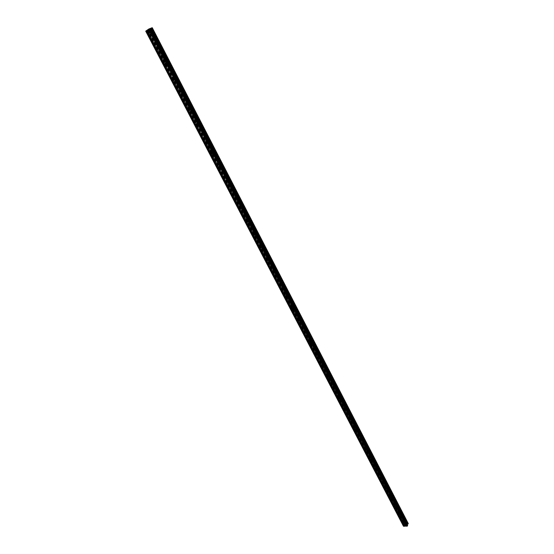 <?xml version="1.0" encoding="UTF-8"?>
<svg xmlns="http://www.w3.org/2000/svg" width="554" height="554" viewBox="0 0 554 554"><rect width="100%" height="100%" fill="white"/><g stroke="black" fill="none" stroke-linecap="round" stroke-linejoin="round"><path stroke-width="0.42" stroke-dasharray="2.77 2.08" d="M404.718 523.433L404.752 523.045L406.034 523.378L405.999 523.772L404.718 523.433M406.878 521.91L404.884 521.39L404.836 522.006L406.83 522.526L406.878 521.91L404.884 521.39L404.836 522.006L406.83 522.519L406.878 521.91M400.05 514.431L400.085 514.022L401.366 514.361L401.331 514.77L400.05 514.431M402.218 512.9L400.23 512.374L400.175 513.004L402.162 513.53L402.218 512.9L400.23 512.367L400.175 513.004L402.162 513.53L402.218 512.9M395.314 505.303L395.355 504.888L396.636 505.234L396.595 505.65L395.314 505.303M397.502 503.773L395.514 503.24L395.452 503.891L397.44 504.424L397.502 503.773L395.514 503.233L395.452 503.891L397.44 504.424L397.502 503.773M390.522 496.072L390.57 495.636L391.851 495.989L391.803 496.419L390.522 496.072M392.731 494.535L390.743 493.988L390.667 494.66L392.654 495.207L392.731 494.535M392.731 494.528L390.743 493.988L390.667 494.66L392.654 495.2L392.731 494.528M385.674 486.717L385.723 486.267L387.004 486.627L386.948 487.07L385.674 486.717M387.89 485.172L385.909 484.618L385.826 485.318L387.814 485.865L387.89 485.172L385.909 484.618L385.826 485.311L387.814 485.865L387.89 485.172M380.757 477.243L380.813 476.779L382.094 477.146L382.031 477.603L380.757 477.243M382.994 475.699L381.014 475.131L380.923 475.851L382.904 476.412L382.994 475.699M382.994 475.692L381.014 475.131L380.923 475.851L382.904 476.412L382.994 475.692M375.778 467.645L375.847 467.174L377.122 467.541L377.052 468.019L375.778 467.645M378.036 466.094L376.055 465.526L375.958 466.267L377.939 466.835L378.036 466.094L376.055 465.519L375.958 466.26L377.939 466.835L378.036 466.094M370.737 457.929L370.813 457.438L372.08 457.812L372.011 458.303L370.737 457.929M373.008 456.371L371.035 455.79L370.924 456.551L372.897 457.133L373.008 456.371L371.035 455.79L370.924 456.551L372.904 457.133L373.008 456.371M365.633 448.082L365.709 447.577L366.977 447.957L366.9 448.463L365.633 448.082M367.918 446.524L365.952 445.928L365.827 446.718L367.801 447.313L367.918 446.524L365.952 445.928L365.827 446.718L367.801 447.313L367.918 446.524M360.46 438.11L360.543 437.584L361.81 437.972L361.72 438.498L360.46 438.11M362.766 436.545L360.799 435.936L360.668 436.753L362.628 437.355L362.766 436.545L360.799 435.936L360.668 436.753L362.628 437.355L362.766 436.545M355.218 428L355.308 427.459L356.568 427.861L356.478 428.401L355.218 428M357.538 426.435L355.585 425.811L355.433 426.656L357.392 427.272L357.538 426.435L355.585 425.811L355.433 426.656L357.392 427.272L357.538 426.435M349.899 417.764L350.01 417.204L351.264 417.605L351.16 418.166L349.899 417.764M352.247 416.186L350.294 415.555L350.135 416.428L352.088 417.058L352.247 416.186L350.294 415.555L350.135 416.428L352.088 417.051L352.247 416.186M344.519 407.384L344.636 406.802L345.883 407.218L345.772 407.799L344.519 407.384M346.88 405.805L344.941 405.161L344.761 406.061L346.707 406.705L346.88 405.805L344.941 405.161L344.761 406.061L346.707 406.698L346.88 405.805M339.062 396.865L339.187 396.269L340.433 396.692L340.308 397.287L339.062 396.865M341.444 395.286L339.512 394.628L339.318 395.556L341.25 396.207L341.444 395.286L339.512 394.628L339.318 395.556L341.25 396.207L341.444 395.279M333.536 386.207L333.667 385.591L334.907 386.02L334.775 386.637L333.536 386.207M335.932 384.621L334.014 383.95L333.799 384.905L335.724 385.577L335.932 384.621L334.014 383.95L333.799 384.905L335.724 385.577L335.932 384.621M327.926 375.404L328.079 374.767L329.305 375.203L329.159 375.841L327.926 375.404M330.35 373.811L328.439 373.126L328.21 374.116L330.122 374.795L330.35 373.811L328.439 373.126L328.21 374.116L330.122 374.795L330.35 373.811M322.248 364.449L322.407 363.791L323.626 364.241L323.467 364.899L322.248 364.449M324.686 362.849L322.788 362.157L322.539 363.175L324.443 363.867L324.686 362.849L322.788 362.157L322.539 363.175L324.443 363.867L324.686 362.849M316.486 353.341L316.659 352.669L317.871 353.127L317.698 353.798L316.486 353.341M318.945 351.742L317.061 351.028L316.791 352.081L318.682 352.794L318.945 351.742L317.061 351.028L316.791 352.081L318.682 352.787L318.945 351.742M310.649 342.081L310.829 341.389L312.034 341.853L311.854 342.552L310.649 342.081M313.128 340.475L311.258 339.754L310.967 340.835L312.837 341.562L313.128 340.475L311.258 339.754L310.967 340.835L312.837 341.562L313.128 340.475M304.721 330.669L304.922 329.949L306.12 330.426L305.919 331.14L304.721 330.669M307.221 329.055L305.372 328.314L305.06 329.436L306.916 330.17L307.221 329.055L305.372 328.314L305.06 329.436L306.916 330.17L307.228 329.055M298.717 319.09L298.931 318.349L300.116 318.834L299.901 319.575L298.717 319.09M301.238 317.47L299.402 316.715L299.063 317.871L300.905 318.619L301.238 317.47L299.402 316.715L299.063 317.871L300.905 318.619L301.238 317.47M292.623 307.345L292.858 306.577L294.029 307.075L293.8 307.837L292.623 307.345M295.171 305.725L293.35 304.956L292.99 306.14L294.811 306.909L295.171 305.725L293.35 304.956L292.99 306.14L294.811 306.909L295.171 305.725M286.446 295.434L286.695 294.645L287.851 295.15L287.602 295.933L286.446 295.434M289.008 293.807L287.214 293.024L286.827 294.243L288.627 295.026L289.008 293.807L287.214 293.024L286.827 294.243L288.627 295.026L289.015 293.807M280.179 283.35L280.442 282.54L281.591 283.052L281.321 283.863L280.179 283.35M282.769 281.723L280.982 280.92L280.573 282.18L282.353 282.976L282.769 281.723L280.989 280.92L280.573 282.18L282.353 282.976L282.769 281.716M273.815 271.086L274.098 270.255L275.234 270.781L274.95 271.612L273.815 271.086M276.425 269.459L274.666 268.642L274.23 269.937L275.989 270.747L276.425 269.459M276.432 269.452L274.666 268.642L274.23 269.937L275.989 270.747L276.432 269.452M267.367 258.649L267.665 257.797L268.787 258.323L268.482 259.182L267.367 258.649M269.999 257.014L268.261 256.183L267.79 257.513L269.535 258.337L269.999 257.014L268.261 256.183L267.797 257.513L269.535 258.337L269.999 257.014M260.816 246.024L261.135 245.145L262.243 245.692L261.924 246.565L260.816 246.024M263.475 244.383L261.758 243.545L261.259 244.91L262.984 245.747L263.475 244.383L261.758 243.545L261.259 244.91L262.984 245.747L263.475 244.383M254.168 233.213L254.508 232.313L255.602 232.867L255.262 233.767L254.168 233.213M256.855 231.572L255.159 230.713L254.632 232.119L256.329 232.971L256.855 231.572L255.159 230.713L254.632 232.119L256.329 232.971L256.855 231.572M247.423 220.215L247.783 219.287L248.857 219.848L248.504 220.776L247.423 220.215M250.131 218.567L248.462 217.694L247.908 219.135L249.584 220.007L250.131 218.567L248.462 217.694L247.908 219.135L249.584 220L250.131 218.567M240.581 207.016L240.955 206.067L242.015 206.635L241.641 207.584L240.581 207.016M243.31 205.361L241.669 204.481L241.08 205.963L242.728 206.843L243.31 205.361L241.669 204.481L241.08 205.956L242.728 206.836L243.31 205.361M233.629 193.616L234.023 192.64L235.069 193.221L234.674 194.191L233.629 193.616M236.385 191.961L234.764 191.068L234.148 192.584L235.775 193.478L236.385 191.961L234.764 191.068L234.148 192.584L235.775 193.478L236.385 191.961M226.572 180.015L226.988 179.011L228.019 179.6L227.604 180.597L226.572 180.015M229.356 178.353L227.756 177.446L227.112 179.004L228.712 179.905L229.356 178.353L227.763 177.446L227.112 178.997L228.712 179.905L229.356 178.353M219.405 166.2L219.841 165.175L220.852 165.764L220.423 166.789L219.405 166.2M222.216 164.538L220.644 163.617L219.966 165.21L221.538 166.124L222.216 164.538L220.644 163.617L219.966 165.21L221.538 166.124L222.216 164.538M212.127 152.17L212.584 151.124L213.581 151.72L213.124 152.766L212.127 152.17M214.966 150.501L213.422 149.573L212.708 151.207L214.259 152.135L214.966 150.501L213.422 149.573L212.708 151.207L214.259 152.135L214.966 150.501M204.738 137.925L205.215 136.845L206.192 137.454L205.721 138.528L204.738 137.925M207.598 136.249L206.081 135.308L205.34 136.983L206.864 137.918L207.598 136.249L206.081 135.308L205.34 136.983L206.864 137.918L207.605 136.249M197.231 123.445L197.73 122.351L198.692 122.96L198.194 124.061L197.231 123.445M200.119 121.776L198.623 120.82L197.854 122.531L199.35 123.48L200.119 121.776L198.63 120.82L197.854 122.531L199.35 123.48L200.119 121.776M189.6 108.743L190.119 107.621L191.068 108.238L190.548 109.36L189.6 108.743M192.522 107.067L191.054 106.105L190.244 107.857L191.719 108.813L192.522 107.067L191.054 106.105L190.251 107.857L191.719 108.813L192.522 107.067M181.851 93.806L182.391 92.65L183.319 93.28L182.785 94.429L181.851 93.806M184.801 92.123L183.353 91.154L182.522 92.94L183.97 93.91L184.801 92.123L183.353 91.154L182.522 92.94L183.97 93.91L184.801 92.123M173.977 78.62L174.531 77.442L175.445 78.072L174.891 79.25L173.977 78.62M176.955 76.937L175.535 75.96L174.669 77.789L176.089 78.765L176.955 76.937L175.535 75.96L174.669 77.789L176.096 78.765L176.955 76.937M165.971 63.191L166.546 61.986L167.447 62.623L166.872 63.828L165.971 63.191M168.977 61.508L167.585 60.518L166.685 62.387L168.091 63.378L168.977 61.508L167.585 60.518L166.692 62.387L168.091 63.371L168.977 61.508M157.835 47.505L158.43 46.28L159.317 46.917L158.721 48.15L157.835 47.505M160.875 45.816L159.504 44.826L158.576 46.737L159.954 47.727L160.875 45.816L159.504 44.826L158.576 46.737L159.954 47.727L160.875 45.816M149.566 31.564L150.176 30.304L151.048 30.955L150.439 32.208L149.566 31.564M152.634 29.874L151.284 28.87C150.231 28.974 149.912 29.625 150.335 30.823L151.685 31.827C152.738 31.723 153.049 31.072 152.634 29.874L151.284 28.87C150.231 28.974 149.912 29.625 150.335 30.823L151.685 31.827C152.738 31.716 153.056 31.066 152.634 29.874M149.158 31.737C148.735 30.532 149.047 29.881 150.106 29.777L151.457 30.782C151.879 31.98 151.561 32.631 150.508 32.734L149.158 31.737M150.217 30.913C149.795 29.715 150.113 29.064 151.166 28.96L152.516 29.964C152.932 31.163 152.62 31.813 151.567 31.917L150.217 30.913M157.426 47.672L158.354 45.76L159.725 46.758L158.804 48.669L157.426 47.672M158.465 46.827L159.386 44.916L160.757 45.913L159.836 47.824L158.465 46.827M165.563 63.35L166.456 61.48L167.855 62.464L166.969 64.34L165.563 63.35M166.574 62.484L167.474 60.615L168.866 61.605L167.973 63.468L166.574 62.484M173.568 78.772L174.434 76.944L175.853 77.92L174.995 79.755L173.568 78.772M174.558 77.885L175.424 76.057L176.844 77.034L175.985 78.862L174.558 77.885M181.442 93.951L182.28 92.158L183.727 93.134L182.896 94.921L181.442 93.951M182.411 93.044L183.249 91.251L184.69 92.227L183.859 94.014L182.411 93.044M189.198 108.882L190.001 107.137L191.469 108.099L190.673 109.844L189.198 108.882M190.14 107.961L190.943 106.209L192.418 107.171L191.615 108.916L190.14 107.961M196.822 123.584L197.598 121.873L199.094 122.829L198.325 124.532L196.822 123.584M197.75 122.635L198.526 120.931L200.015 121.88L199.246 123.59L197.75 122.635M204.336 138.05L205.077 136.381L206.6 137.323L205.859 138.992L204.336 138.05M205.236 137.087L205.977 135.418L207.501 136.36L206.76 138.029L205.236 137.087M211.725 152.295L212.438 150.66L213.982 151.595L213.276 153.223L211.725 152.295M212.611 151.311L213.325 149.684L214.869 150.612L214.163 152.239L212.611 151.311M219.003 166.318L219.682 164.725L221.261 165.646L220.582 167.239L219.003 166.318M219.869 165.321L220.547 163.728L222.119 164.649L221.441 166.235L219.869 165.321M226.171 180.126L226.821 178.575L228.421 179.482L227.777 181.033L226.171 180.126M227.015 179.115L227.666 177.557L229.259 178.464L228.615 180.015L227.015 179.115M233.227 193.727L233.85 192.21L235.471 193.111L234.854 194.62L233.227 193.727M234.058 192.695L234.674 191.178L236.295 192.079L235.679 193.588L234.058 192.695M240.18 207.12L240.768 205.645L242.417 206.524L241.835 208.006L240.18 207.12M240.99 206.074L241.579 204.599L243.22 205.479L242.638 206.954L240.99 206.074M247.029 220.319L247.583 218.872L249.258 219.744L248.704 221.184L247.029 220.319M247.818 219.252L248.379 217.812L250.048 218.685L249.494 220.125L247.818 219.252M253.774 233.31L254.3 231.911L255.996 232.763L255.477 234.169L253.774 233.31M254.549 232.237L255.075 230.838L256.765 231.69L256.246 233.096L254.549 232.237M260.422 246.121L260.92 244.75L262.638 245.595L262.146 246.959L260.422 246.121M261.176 245.034L261.675 243.663L263.392 244.508L262.901 245.872L261.176 245.034M266.973 258.739L267.437 257.409L269.182 258.24L268.718 259.563L266.973 258.739M267.714 257.638L268.178 256.308L269.916 257.132L269.452 258.462L267.714 257.638M273.427 271.176L273.863 269.881L275.629 270.691L275.193 271.986L273.427 271.176M274.147 270.061L274.59 268.766L276.349 269.576L275.913 270.871L274.147 270.061M279.784 283.426L280.199 282.173L281.979 282.969L281.571 284.23L279.784 283.426M280.49 282.305L280.906 281.044L282.685 281.848L282.277 283.101L280.49 282.305M286.051 295.511L286.439 294.285L288.246 295.074L287.858 296.293L286.051 295.511M286.75 294.375L287.131 293.149L288.932 293.932L288.551 295.15L286.75 294.375M292.235 307.415L292.595 306.23L294.416 306.999L294.056 308.183L292.235 307.415M292.914 306.272L293.274 305.081L295.095 305.85L294.735 307.034L292.914 306.272M298.329 319.159L298.661 318.003L300.503 318.758L300.171 319.914L298.329 319.159M298.994 317.996L299.326 316.846L301.168 317.601L300.829 318.751L298.994 317.996M304.333 330.731L304.652 329.616L306.507 330.357L306.196 331.472L304.333 330.731M304.984 329.561L305.296 328.446L307.151 329.187L306.84 330.302L304.984 329.561M310.261 342.15L310.552 341.063L312.421 341.79L312.137 342.871L310.261 342.15M310.898 340.966L311.189 339.886L313.058 340.606L312.768 341.693L310.898 340.966M316.099 353.404L316.369 352.351L318.259 353.064L317.989 354.117L316.099 353.404M316.722 352.212L316.992 351.16L318.875 351.873L318.612 352.926L316.722 352.212M321.867 364.504L322.109 363.486L324.014 364.186L323.765 365.204L321.867 364.504M322.47 363.306L322.719 362.288L324.616 362.988L324.374 364.006L322.47 363.306M327.546 375.453L327.774 374.469L329.692 375.155L329.464 376.138L327.546 375.453M328.141 374.248L328.37 373.257L330.281 373.943L330.052 374.933L328.141 374.248M333.155 386.256L333.363 385.3L335.288 385.972L335.08 386.927L333.155 386.256M333.737 385.044L333.951 384.081L335.869 384.753L335.662 385.709L333.737 385.044M338.681 396.913L338.875 395.985L340.814 396.643L340.62 397.571L338.681 396.913M339.256 395.695L339.45 394.767L341.382 395.418L341.188 396.345L339.256 395.695M344.138 407.432L344.318 406.532L346.264 407.176L346.084 408.069L344.138 407.432M344.699 406.2L344.879 405.299L346.818 405.944L346.645 406.837L344.699 406.2M349.526 417.806L349.685 416.933L351.638 417.564L351.478 418.436L349.526 417.806M350.073 416.566L350.239 415.694L352.185 416.324L352.025 417.197L350.073 416.566M354.837 428.041L354.989 427.196L356.949 427.82L356.804 428.658L354.837 428.041M355.377 426.795L355.523 425.95L357.482 426.573L357.337 427.411L355.377 426.795M360.079 438.145L360.218 437.328L362.184 437.937L362.053 438.754L360.079 438.145M360.606 436.891L360.744 436.074L362.704 436.684L362.572 437.494L360.606 436.891M365.259 448.117L365.384 447.327L367.35 447.923L367.233 448.712L365.259 448.117M365.772 446.856L365.896 446.067L367.863 446.663L367.745 447.452L365.772 446.856M370.37 457.957L370.481 457.195L372.454 457.777L372.343 458.546L370.37 457.957M370.868 456.697L370.979 455.928L372.953 456.517L372.842 457.279L370.868 456.697M375.411 467.68L375.508 466.932L377.489 467.514L377.392 468.248L375.411 467.68M375.903 466.406L376 465.665L377.98 466.239L377.883 466.98L375.903 466.406M380.39 477.271L380.48 476.551L382.461 477.119L382.371 477.832L380.39 477.271M380.868 475.99L380.958 475.277L382.939 475.838L382.856 476.551L380.868 475.99M385.307 486.737L385.383 486.045L387.371 486.599L387.294 487.291L385.307 486.737M385.778 485.456L385.854 484.764L387.842 485.318L387.758 486.01L385.778 485.456M390.154 496.093L390.231 495.421L392.218 495.969L392.149 496.633L390.154 496.093M390.618 494.805L390.688 494.133L392.675 494.674L392.606 495.345L390.618 494.805M394.947 505.324L395.016 504.673L397.003 505.213L396.941 505.864L394.947 505.324M395.404 504.036L395.466 503.378L397.453 503.918L397.391 504.569L395.404 504.036M399.683 514.444L399.739 513.814L401.726 514.341L401.678 514.971L399.683 514.444M400.126 513.149L400.182 512.512L402.169 513.046L402.114 513.676L400.126 513.149M404.358 523.454L404.406 522.837L406.394 523.364L406.352 523.973L404.358 523.454M404.787 522.152L404.836 521.536L406.83 522.055L406.781 522.664L404.787 522.152M148.611 29.549L149.268 29.196M148.846 29.452L148.375 29.729M148.77 29.577L148.285 29.777M149.483 29.147L150.002 28.926M149.206 29.383L149.649 29.14M149.67 29.196L149.054 29.459M406.511 524.361L406.13 524.375L406.511 524.361M406.331 524.894L405.95 524.908L406.331 524.894M405.937 524.95L406.574 524.313L405.937 524.95M408.263 523.551L407.792 523.018L405.078 523.135L404.198 523.779L404.593 524.617L403.416 526.127M407.855 523.08L152.052 27.783L407.855 523.08M407.633 525.448L407.238 524.686M152.018 27.79L407.848 523.128M151.983 27.7L407.792 523.018M148.908 28.974L405.078 523.135M148.707 29.092L404.946 523.26M147.724 29.874L404.559 524.527M150.432 28.905L407.183 524.963L150.425 28.905M150.466 28.912L407.169 524.894M152.191 27.735L408.146 523.426M152.149 27.748L408.104 523.405M148.784 29.043L404.988 523.198M148.077 29.438L404.496 523.565M148.001 29.473L404.441 523.585M147.717 29.632L404.24 523.724M147.648 29.674L404.198 523.779M147.447 29.826L404.115 524.022M147.53 30.034L149.171 33.192L147.53 30.041M149.213 33.282L157.468 49.174L149.213 33.282M157.509 49.244L165.632 64.887L157.509 49.244M165.667 64.957L173.665 80.358L165.667 64.957M173.693 80.406L181.567 95.572L173.693 80.406M181.587 95.607L189.343 110.544L181.587 95.607M189.357 110.571L197.002 125.287L189.357 110.571M404.115 524.063L197.002 125.294L404.122 524.07M147.579 29.999L149.22 33.157M149.275 33.268L157.516 49.133M157.571 49.237L165.681 64.853M165.729 64.943L173.707 80.316M173.755 80.399L181.615 95.53M181.65 95.6L189.392 110.502M189.42 110.565L197.044 125.246M197.065 125.287L204.578 139.746M204.592 139.781L404.24 524.195M147.613 29.971L149.248 33.129M149.317 33.261L157.544 49.105M157.613 49.23L165.708 64.825M165.764 64.936L173.741 80.288M173.79 80.392L181.643 95.503M181.691 95.593L189.42 110.475M189.461 110.558L197.072 125.211M197.106 125.28L204.606 139.719M204.634 139.774L212.023 153.998M212.043 154.04L219.322 168.063M219.336 168.084L404.281 524.216M149.455 33.205L157.661 49.015M157.745 49.174L165.819 64.728L157.745 49.174M165.902 64.887L173.824 80.212M173.928 80.344L181.747 95.406L173.928 80.344M181.823 95.551L189.523 110.378L181.823 95.544M197.176 125.107L189.593 110.509L197.169 125.107M197.238 125.239L204.682 139.636M212.12 153.894L204.738 139.74M212.175 153.998L219.419 167.952L212.175 153.998M219.467 168.049L226.607 181.795L219.467 168.049M226.648 181.885L233.684 195.43L226.655 181.878M233.726 195.507L240.658 208.858L233.726 195.5M240.692 208.92L247.513 222.112M247.548 222.133L254.293 235.118L247.555 222.133M254.307 235.152L260.962 247.957L254.314 235.152M267.534 260.615L404.586 524.569L267.527 260.609M147.703 29.902L149.345 33.06M157.717 49.188L165.798 64.749M173.901 80.351L181.726 95.42M181.795 95.558L189.503 110.391M189.565 110.523L197.155 125.128M212.147 154.012L219.398 167.973M219.446 168.056L226.586 181.816M226.628 181.892L233.67 195.451M233.698 195.514L240.644 208.879M247.527 222.14L254.279 235.138M254.286 235.159L404.593 524.617M147.385 30.145L404.462 525.012M147.288 30.207L404.406 525.081M146.18 30.816L403.617 525.621M146.083 30.879L403.561 525.691M404.191 524.742L404.752 523.045M399.51 515.712L400.085 514.022M394.767 506.571L395.355 504.888M389.968 497.312L390.57 495.636M385.113 487.942L385.723 486.267M380.189 478.441L380.813 476.779M375.203 468.829L375.847 467.174M370.155 459.086L370.813 457.438M365.044 449.211L365.709 447.577M359.865 439.211L360.543 437.584M354.615 429.08L355.308 427.459M349.297 418.817L350.01 417.204M343.909 408.409L344.636 406.802M338.446 397.862L339.187 396.269M332.912 387.17L333.667 385.591M327.303 376.339L328.079 374.767M321.611 365.349L322.407 363.791M315.849 354.214L316.659 352.669M310.005 342.919L310.829 341.389M304.077 331.472L304.922 329.949M298.066 319.852L298.931 318.349M291.972 308.072L292.858 306.577M285.788 296.127L286.695 294.645M279.521 284.001L280.442 282.54M273.157 271.709L274.098 270.255M266.703 259.23L267.665 257.797M260.151 246.565L261.135 245.145M253.503 233.712L254.508 232.313M246.752 220.665L247.783 219.287M239.903 207.425L240.955 206.067M232.95 193.983L234.023 192.64M225.887 180.334L226.988 179.011M218.719 166.477L219.841 165.175M211.434 152.398L212.584 151.124M204.038 138.105L205.215 136.845M196.525 123.577L197.73 122.351M188.886 108.826L190.119 107.621M181.13 93.834L182.391 92.65M173.243 78.599L174.531 77.442M165.231 63.114L166.546 61.986M157.08 47.374L158.43 46.28M148.797 31.37L150.176 30.304M150.106 29.777L151.166 28.96M158.354 45.76L159.386 44.916M166.456 61.48L167.474 60.615M174.434 76.944L175.424 76.057M182.28 92.158L183.249 91.251M190.001 107.137L190.943 106.209M197.598 121.873L198.526 120.931M205.077 136.381L205.977 135.418M212.438 150.66L213.325 149.684M219.682 164.725L220.547 163.728M226.821 178.575L227.666 177.557M233.85 192.21L234.674 191.178M240.768 205.645L241.579 204.599M247.583 218.872L248.379 217.812M254.3 231.911L255.075 230.838M260.92 244.75L261.675 243.663M267.437 257.409L268.178 256.308M273.863 269.881L274.59 268.766M280.199 282.173L280.906 281.044M286.439 294.285L287.131 293.149M292.595 306.23L293.274 305.081M298.661 318.003L299.326 316.846M304.652 329.616L305.296 328.446M310.552 341.063L311.189 339.886M316.369 352.351L316.992 351.16M322.109 363.486L322.719 362.288M327.774 374.469L328.37 373.257M333.363 385.3L333.951 384.081M338.875 395.985L339.45 394.767M344.318 406.532L344.879 405.299M349.685 416.933L350.239 415.694M354.989 427.196L355.523 425.95M360.218 437.328L360.744 436.074M365.384 447.327L365.896 446.067M370.481 457.195L370.979 455.928M375.508 466.932L376 465.665M380.48 476.551L380.958 475.277M385.383 486.045L385.854 484.764M390.231 495.421L390.688 494.133M395.016 504.673L395.466 503.378M399.739 513.814L400.182 512.512M404.406 522.837L404.836 521.536M406.352 523.973L406.781 522.664M401.678 514.971L402.114 513.676M396.941 505.864L397.391 504.569M392.149 496.633L392.606 495.345M387.294 487.291L387.758 486.01M382.371 477.832L382.856 476.551M377.392 468.248L377.883 466.98M372.343 458.546L372.842 457.279M367.233 448.712L367.745 447.452M362.053 438.754L362.572 437.494M356.804 428.658L357.337 427.411M351.478 418.436L352.025 417.197M346.084 408.069L346.645 406.837M340.62 397.571L341.188 396.345M335.08 386.927L335.662 385.709M329.464 376.138L330.052 374.933M323.765 365.204L324.374 364.006M317.989 354.117L318.612 352.926M312.137 342.871L312.768 341.693M306.196 331.472L306.84 330.302M300.171 319.914L300.829 318.751M294.056 308.183L294.735 307.034M287.858 296.293L288.551 295.15M281.571 284.23L282.277 283.101M275.193 271.986L275.913 270.871M268.718 259.563L269.452 258.462M262.146 246.959L262.901 245.872M255.477 234.169L256.246 233.096M248.704 221.184L249.494 220.125M241.835 208.006L242.638 206.954M234.854 194.62L235.679 193.588M227.777 181.033L228.615 180.015M220.582 167.239L221.441 166.235M213.276 153.223L214.163 152.239M205.859 138.992L206.76 138.029M198.325 124.532L199.246 123.59M190.673 109.844L191.615 108.916M182.896 94.921L183.859 94.014M174.995 79.755L175.985 78.862M166.969 64.34L167.973 63.468M158.804 48.669L159.836 47.824M150.508 32.734L151.567 31.917M149.795 32.707L150.439 32.208M158.091 48.662L158.721 48.15M166.255 64.361L166.872 63.828M174.281 79.804L174.891 79.25M182.183 94.997L182.785 94.429M189.953 109.948L190.548 109.36M197.605 124.671L198.194 124.061M205.132 139.158L205.721 138.528M212.542 153.423L213.124 152.766M219.841 167.467L220.423 166.789M227.022 181.297L227.604 180.597M234.093 194.918L234.674 194.191M241.066 208.332L241.641 207.584M247.929 221.552L248.504 220.776M254.688 234.571L255.262 233.767M261.343 247.403L261.924 246.565M267.907 260.041L268.482 259.182M274.375 272.499L274.95 271.612M280.746 284.777L281.321 283.863M287.027 296.882L287.602 295.933M293.225 308.813L293.8 307.837M299.326 320.579L299.901 319.575M305.344 332.171L305.919 331.14M311.279 343.612L311.854 342.552M317.13 354.885L317.698 353.798M322.906 366.014L323.467 364.899M328.598 376.983L329.159 375.841M334.214 387.807L334.775 386.637M339.754 398.478L340.308 397.287M345.218 409.018L345.772 407.799M350.613 419.406L351.16 418.166M355.931 429.662L356.478 428.401M361.187 439.786L361.72 438.498M366.367 449.772L366.9 448.463M371.485 459.633L372.011 458.303M376.533 469.37L377.052 468.019M381.519 478.975L382.031 477.603M386.443 488.462L386.948 487.07M391.304 497.831L391.803 496.419M396.103 507.076L396.595 505.65M400.84 516.21L401.331 514.77M405.521 525.227L405.999 523.772M151.948 27.79L407.869 523.274M147.745 29.805L149.407 33.005M149.497 33.178L157.703 48.981M157.793 49.154L165.861 64.693M165.944 64.86L173.887 80.157M173.97 80.316L181.788 95.364M181.864 95.523L189.558 110.336M189.634 110.488L197.21 125.072M197.286 125.218L204.738 139.573M204.807 139.712L212.154 153.853M212.217 153.984L219.453 167.91M219.516 168.028L226.641 181.754M226.697 181.864L233.719 195.389M233.767 195.486L240.692 208.816M240.734 208.9L247.555 222.043M247.596 222.119L254.321 235.076M254.355 235.131L260.989 247.915M261.01 247.963L267.561 260.567M267.575 260.595L274.029 273.032M274.043 273.053L280.407 285.317M280.414 285.324L404.517 524.347"/><path stroke-width="0.83" d="M404.157 525.13L404.191 524.742L405.473 525.074L405.438 525.469L404.157 525.13M399.476 516.12L399.51 515.712L400.791 516.051L400.757 516.46L399.476 516.12M394.725 506.986L394.767 506.571L396.048 506.917L396.013 507.332L394.725 506.986M389.926 497.748L389.968 497.312L391.249 497.665L391.207 498.101L389.926 497.748M385.058 488.386L385.113 487.942L386.387 488.296L386.339 488.746L385.058 488.386M380.134 478.905L380.189 478.441L381.464 478.808L381.408 479.272L380.134 478.905M375.141 469.3L375.203 468.829L376.478 469.196L376.415 469.674L375.141 469.3M370.086 459.578L370.155 459.086L371.429 459.46L371.36 459.952L370.086 459.578M364.961 449.723L365.044 449.211L366.312 449.599L366.236 450.104L364.961 449.723M359.775 439.738L359.865 439.211L361.125 439.606L361.042 440.132L359.775 439.738M354.518 429.627L354.615 429.08L355.876 429.482L355.779 430.022L354.518 429.627M349.193 419.371L349.297 418.817L350.55 419.219L350.447 419.78L349.193 419.371M343.792 408.984L343.909 408.409L345.156 408.824L345.045 409.399L343.792 408.984M338.321 398.458L338.446 397.862L339.692 398.284L339.567 398.88L338.321 398.458M332.774 387.786L332.912 387.17L334.152 387.606L334.014 388.222L332.774 387.786M327.151 376.976L327.303 376.339L328.536 376.775L328.383 377.413L327.151 376.976M321.452 366.007L321.611 365.349L322.837 365.799L322.677 366.457L321.452 366.007M315.676 354.892L315.849 354.214L317.061 354.671L316.895 355.349L315.676 354.892M309.818 343.618L310.005 342.919L311.209 343.39L311.023 344.089L309.818 343.618M303.876 332.185L304.077 331.472L305.275 331.95L305.074 332.663L303.876 332.185M297.851 320.593L298.066 319.852L299.25 320.344L299.035 321.085L297.851 320.593M291.743 308.841L291.972 308.072L293.149 308.571L292.914 309.333L291.743 308.841M285.545 296.909L285.788 296.127L286.951 296.632L286.702 297.415L285.545 296.909M279.251 284.811L279.521 284.001L280.67 284.521L280.407 285.331L279.251 284.811M272.873 272.54L273.157 271.709L274.292 272.229L274.008 273.06L272.873 272.54M266.398 260.082L266.703 259.23L267.824 259.764L267.527 260.615L266.398 260.082M259.833 247.444L260.151 246.565L261.259 247.105L260.941 247.984L259.833 247.444M253.164 234.612L253.503 233.712L254.598 234.266L254.258 235.166L253.164 234.612M246.398 221.593L246.752 220.665L247.832 221.226L247.479 222.154L246.398 221.593M239.529 208.38L239.903 207.425L240.969 207.999L240.588 208.948L239.529 208.38M232.555 194.96L232.95 193.983L233.996 194.558L233.601 195.534L232.555 194.96M225.471 181.338L225.887 180.334L226.918 180.923L226.503 181.92L225.471 181.338M218.283 167.502L218.719 166.477L219.73 167.066L219.294 168.091L218.283 167.502M210.977 153.451L211.434 152.398L212.431 153.001L211.981 154.047L210.977 153.451M203.56 139.179L204.038 138.105L205.022 138.708L204.544 139.781L203.56 139.179M196.026 124.678L196.525 123.577L197.487 124.193L196.995 125.294L196.026 124.678M188.374 109.948L188.886 108.826L189.835 109.443L189.323 110.571L188.374 109.948M180.59 94.983L181.13 93.834L182.058 94.457L181.525 95.613L180.59 94.983M172.689 79.776L173.243 78.599L174.164 79.229L173.61 80.406L172.689 79.776M164.656 64.319L165.231 63.114L166.131 63.752L165.556 64.957L164.656 64.319M156.484 48.607L157.08 47.374L157.966 48.018L157.378 49.251L156.484 48.607M148.188 32.631L148.797 31.37L149.67 32.021L149.061 33.282L148.188 32.631M149.268 29.196L148.611 29.549M148.846 29.452L148.375 29.729M148.285 29.777L148.77 29.577M149.989 28.898L149.206 29.383M149.663 29.189L149.054 29.459L149.649 29.05M149.947 28.926L149.074 29.452M151.99 27.728L150.335 29.237L145.723 31.149L148.908 28.974L152.018 27.79M145.723 31.149L403.416 526.127L407.218 526.148L407.633 525.448L150.716 28.946L407.64 525.462M407.238 524.686L408.27 523.558L152.267 27.748L408.27 523.558M148.797 29.93L406.207 526.189M404.531 526.203L146.935 30.685L404.586 526.258M148.929 29.861L406.297 526.127M149.123 29.777L406.477 526.12M149.158 29.777L406.525 526.175M149.94 29.452L407.218 526.148M150.335 29.237L407.502 525.954M150.91 28.545L407.391 524.409M150.986 28.503L407.446 524.361M145.82 31.163L403.575 526.3M146.602 30.837L404.268 526.272M146.734 30.768L404.358 526.21M150.695 28.96L407.647 525.517M150.764 28.635L407.301 524.5M150.861 28.573L407.356 524.43M151.623 28.157L407.889 524.056M151.699 28.116L407.952 524.036M151.983 27.963L408.153 523.897M152.052 27.915L408.194 523.842M152.253 27.762L408.27 523.599M189.343 110.544L189.953 109.948M226.517 181.906L227.022 181.297M267.907 260.041L267.534 260.615M260.941 247.977L261.343 247.403M149.061 33.282L149.795 32.707M157.378 49.251L158.091 48.662M165.556 64.957L166.255 64.361M173.61 80.406L174.281 79.804M181.525 95.613L182.183 94.997M196.995 125.294L197.605 124.671M204.544 139.781L205.132 139.158M211.981 154.047L212.542 153.423M219.294 168.091L219.841 167.467M233.601 195.534L234.093 194.918M240.588 208.948L241.066 208.332M247.479 222.154L247.929 221.552M254.258 235.166L254.688 234.571M274.008 273.06L274.375 272.499M280.407 285.331L280.746 284.777M286.702 297.415L287.027 296.882M292.914 309.333L293.225 308.813M299.035 321.085L299.326 320.579M305.074 332.663L305.344 332.171M311.023 344.089L311.279 343.612M316.895 355.349L317.13 354.885M322.677 366.457L322.906 366.014M328.383 377.413L328.598 376.983M334.014 388.222L334.214 387.807M339.567 398.88L339.754 398.478M345.045 409.399L345.218 409.018M350.447 419.78L350.613 419.406M355.779 430.022L355.931 429.662M361.042 440.132L361.187 439.786"/></g></svg>

